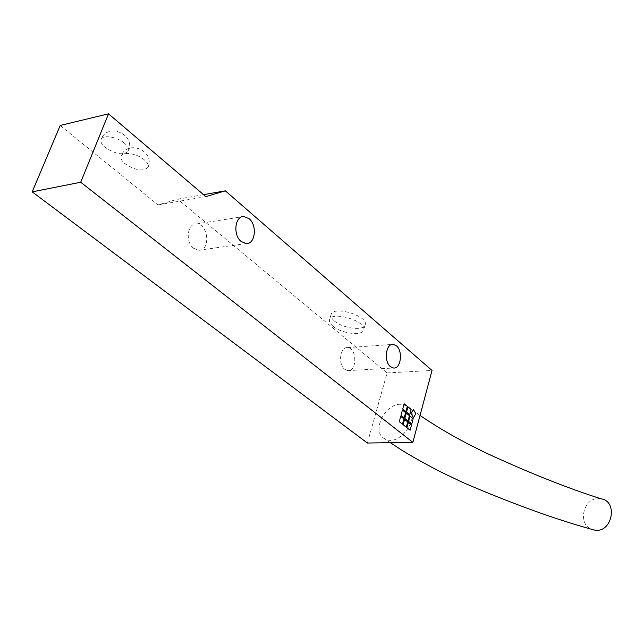 <?xml version="1.0" encoding="UTF-8"?>
<svg xmlns="http://www.w3.org/2000/svg" width="644" height="644" viewBox="0 0 644 644"><rect width="100%" height="100%" fill="white"/><g stroke="black" fill="none" stroke-linecap="round" stroke-linejoin="round"><path stroke-width="0.48" stroke-dasharray="3.22 2.42" d="M600.981 498.794L598.791 498.569C583.617 497.554 577.209 523.709 591.361 529.167M400.359 404.255C384.154 403.981 371.129 432.422 384.742 438.765C400.141 448.24 422.923 413.907 406.734 405.744L400.359 404.255M407.95 406.871L406.533 412.096L409.697 414.647M402.428 410.051L400.987 415.308L404.191 417.867M408.352 422.472L406.936 427.721L410.099 430.232M406.251 413.142L404.826 418.383L408.006 420.918M404.545 419.429L403.112 424.694L406.3 427.222M410.051 416.201L408.634 421.426L411.79 423.953M404.142 403.772L402.709 409.004L405.897 411.58M400.705 416.362L399.264 421.643L402.476 424.187M413.392 409.52L411.001 413.529L413.472 417.698M124.493 143.234C117.128 136.721 102.493 134.411 101.076 139.507C100.359 141.841 101.736 144.489 105.213 147.452C115.984 154.407 123.745 155.598 128.494 151.018C129.186 148.756 127.858 146.156 124.493 143.234M144.264 159.809C137.043 153.425 122.408 151.171 121.072 156.202C120.404 158.432 121.716 160.944 125.017 163.753C135.675 170.588 143.362 171.739 148.08 167.215C148.724 165.049 147.452 162.586 144.264 159.809M332.884 326.114C330.179 323.827 329.052 321.726 329.495 319.81C331.064 310.44 366.967 321.05 363.675 329.897C362.677 336.321 341.344 333.648 332.884 326.114M334.437 320.986C342.874 328.545 364.174 331.193 365.188 324.721C368.505 315.81 332.666 305.208 331.072 314.65C330.63 316.574 331.749 318.691 334.437 320.986M193.635 248.278L198.714 250.242C210.934 250.91 208.398 223.259 196.291 223.991C187.219 223.452 185.134 242.16 193.635 248.278M344.782 369.342L347.8 370.638C357.235 371.966 357.042 347.768 347.631 347.615C340.137 346.456 337.754 364.359 344.782 369.342M60.214 125.459L158.005 204.921L177.68 199.181L203.544 194.657M205.855 196.621L158.005 204.921M367.386 443.032L387.108 372.932L177.68 199.181M387.108 372.932L432.035 370.453M390.336 442.678L384.742 438.765M420.025 415.452L406.734 405.744M128.494 151.018C135.86 134.234 107.323 122.11 101.076 139.507M148.08 167.215C155.196 150.615 127.077 139.024 121.072 156.202M331.072 314.65L329.495 319.81M365.188 324.721L363.675 329.897M198.714 250.242L246.258 243.585M196.291 223.991L243.81 216.529M347.8 370.638L393.468 367.998M347.623 347.615L393.243 344.363"/><path stroke-width="0.97" d="M591.361 529.167L594.557 530.093C612.05 533.562 618.602 501.29 600.981 498.794C567.388 488.096 529.279 472.921 486.655 453.271C462.263 441.398 443.362 431.19 420.025 415.452M409.697 414.647L411.105 409.439L407.95 406.871L411.105 409.439L409.697 414.647L406.533 412.096L407.95 406.871M404.191 417.867L405.615 412.627L402.428 410.051L405.615 412.627L404.191 417.867L400.987 415.308L402.428 410.051M410.099 430.232L411.508 425L408.352 422.472L411.508 425L410.099 430.232L406.936 427.721L408.352 422.472M408.006 420.918L409.415 415.694L406.251 413.142L409.415 415.694L408.006 420.918L404.826 418.383L406.251 413.142M406.3 427.222L407.724 421.973L404.545 419.429L407.724 421.973L406.3 427.222L403.112 424.694L404.545 419.429M411.79 423.953L413.19 418.737L410.051 416.201L413.19 418.737L411.79 423.953L408.634 421.426L410.051 416.201M405.897 411.58L407.322 406.356L404.142 403.772L407.322 406.356L405.897 411.58L402.709 409.004L404.142 403.772M402.476 424.187L403.901 418.922L400.705 416.362L403.909 418.922L402.476 424.187L399.264 421.643L400.705 416.362M413.472 417.698L415.855 413.681L413.392 409.52L415.855 413.681L413.472 417.698L411.001 413.529L413.392 409.52M241.226 241.532C232.806 235.181 234.827 215.917 243.81 216.529L249.083 218.686C257.431 225.215 255.306 244.293 246.258 243.585L241.226 241.532M390.497 366.661C383.591 361.534 385.885 343.163 393.243 344.363L396.366 345.78C403.208 351.044 400.866 369.245 393.468 367.998L390.497 366.661M108.514 113.827L60.214 125.459L32.2 191.864L367.386 443.032L412.852 442.331L80.709 182.244L108.514 113.827L205.855 196.621L225.336 190.849L432.035 370.453L412.852 442.331M203.544 194.657L225.336 190.849M32.2 191.864L80.709 182.244M594.557 530.093C556.658 519.829 512.584 503.882 462.32 482.243L440.118 471.625C423.325 462.835 410.357 455.558 401.196 449.794L390.336 442.678"/></g></svg>
